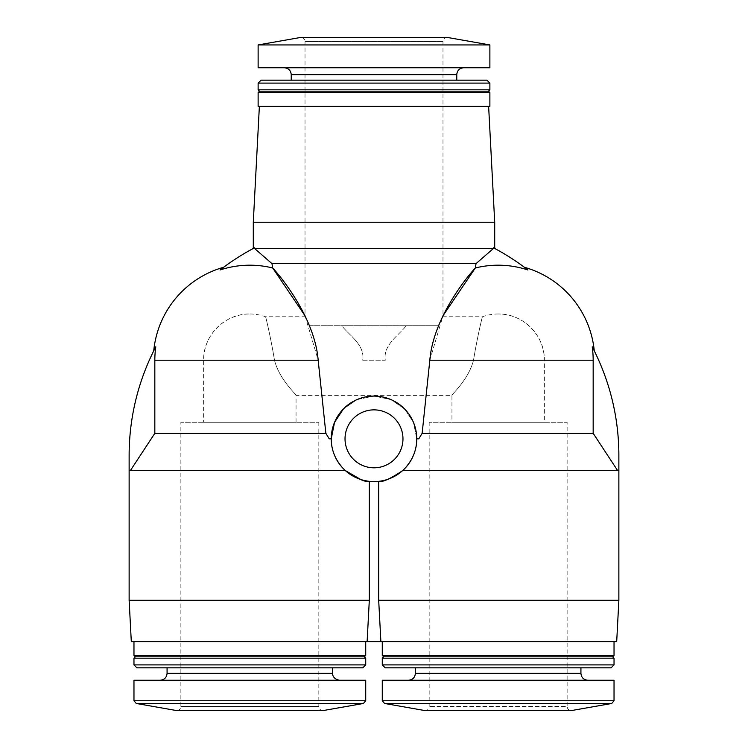 <?xml version="1.0" encoding="UTF-8"?>
<svg xmlns="http://www.w3.org/2000/svg" width="748" height="748" viewBox="0 0 748 748"><rect width="100%" height="100%" fill="white"/><g stroke="black" fill="none" stroke-linecap="round" stroke-linejoin="round"><path stroke-width="0.56" stroke-dasharray="3.74 2.81" d="M203.634 422.283L296.058 422.283L203.634 422.283L203.634 360.209C202.998 335.515 225.148 313.356 249.841 313.992A46.217 46.217 0 0 0 203.634 360.209L274.479 360.209C279.481 379.909 296.638 394.654 296.058 395.383C296.704 394.72 279.49 379.937 274.479 360.209C279.481 379.909 296.638 394.654 296.058 395.383C296.704 394.72 279.49 379.937 274.479 360.209C270.87 337.853 265.652 316.385 265.577 316.75C265.652 316.357 270.87 337.844 274.479 360.209C270.87 337.853 265.652 316.385 265.577 316.75C265.652 316.357 270.87 337.844 274.479 360.209L203.634 360.209M544.366 360.209L473.521 360.209C468.519 379.909 451.362 394.654 451.942 395.383C451.296 394.72 468.51 379.937 473.521 360.209C468.519 379.909 451.362 394.654 451.942 395.383C451.296 394.72 468.51 379.937 473.521 360.209C477.131 337.853 482.348 316.385 482.423 316.75C482.348 316.357 477.131 337.844 473.521 360.209C477.131 337.853 482.348 316.385 482.423 316.75C482.348 316.357 477.131 337.844 473.521 360.209L544.366 360.209A46.217 46.217 0 0 0 498.159 313.992C522.852 313.356 545.002 335.515 544.366 360.209L544.366 422.283L451.942 422.283L544.366 422.283M362.705 360.209L385.295 360.209C382.817 344.332 400.189 334.44 406.117 325.717C400.283 334.319 382.78 344.389 385.295 360.209L362.705 360.209C365.183 344.332 347.811 334.44 341.883 325.717L406.117 325.717L341.883 325.717C347.717 334.319 365.22 344.389 362.705 360.209M309.709 325.717L438.291 325.717L309.709 325.717C303.632 313.889 303.632 313.889 309.709 325.717C303.632 313.889 303.632 313.889 309.709 325.717M406.117 325.717L438.291 325.717C444.368 313.889 444.368 313.889 438.291 325.717C444.368 313.889 444.368 313.889 438.291 325.717L406.117 325.717M249.841 313.992A46.217 46.217 0 0 1 265.577 316.75L305.025 316.75L305.025 41.542L442.975 41.542L305.025 41.542C304.782 39.027 303.398 37.643 300.883 37.4L447.117 37.4C444.574 37.671 443.199 39.046 442.975 41.542L442.975 316.75L482.423 316.75A46.217 46.217 0 0 1 498.159 313.992M305.025 315.787L318.171 360.209L325.857 433.316L329.223 438.833L331.233 438.833C330.551 449.099 335.254 459.674 345.324 470.567C335.235 459.637 330.532 449.052 331.233 438.833L334.468 422.424L343.435 408.932L357.058 399.572L374 396.075L390.97 399.582L404.593 408.96L413.494 422.433L416.767 438.833L413.532 422.424L404.565 408.932L390.942 399.572L374 396.075L357.048 399.572L343.426 408.932M271.982 263.642L272.683 267.98A95.015 95.015 0 0 0 220.052 269.981A234.517 234.517 0 0 1 254.535 247.812C252.871 248.682 252.871 248.682 254.535 247.812L254.535 248.467L271.982 263.642L476.018 263.642L493.465 248.467L254.535 248.467M493.465 248.467L493.465 247.812C495.129 248.682 495.129 248.682 493.465 247.812A234.517 234.517 0 0 1 527.948 269.981A95.015 95.015 0 0 0 475.317 267.98L476.018 263.642M416.767 438.833C417.449 449.099 412.746 459.674 402.676 470.567C412.765 459.637 417.468 449.052 416.767 438.833L418.777 438.833L416.767 438.833L418.777 438.833L422.143 433.316L429.829 360.209L442.975 315.787M422.143 433.316L593.173 433.316L617.624 470.567L618.867 470.567L402.676 470.567C390.204 478.926 382.209 482.516 378.684 481.347L378.684 600.242L618.867 600.242M345.324 470.567L129.133 470.567L130.376 470.567L154.827 433.316L154.827 360.209L318.171 360.209M325.857 433.316L154.827 433.316M429.829 360.209L593.173 360.209A95.015 95.015 0 0 0 592.22 346.829A234.517 234.517 0 0 1 618.867 455.392L618.867 470.567L617.624 470.567M129.133 600.242L369.316 600.242L369.316 481.347L360.704 479.487M593.173 360.209L593.173 433.316M494.709 222.25L253.291 222.25M369.316 481.347A42.767 42.767 0 0 0 378.684 481.347A42.767 42.767 0 0 1 369.316 481.347M378.684 600.242L380.882 641.625L616.698 641.625M369.316 600.242L367.118 641.625L380.882 641.625M367.118 641.625L131.302 641.625M614.033 641.625L382.275 641.625L614.033 641.625M133.967 641.625L365.725 641.625L133.967 641.625M382.275 655.416L614.033 655.416M383.659 656.8L612.659 656.8M382.275 658.175L614.033 658.175M382.275 664.907L614.033 664.907M385.201 667.833L611.107 667.833M580.925 667.833L415.383 667.833L580.925 667.833M587.825 680.25L408.492 680.25L587.825 680.25M382.275 680.25L614.033 680.25M429.184 422.283L429.184 706.458C428.959 708.954 427.576 710.329 425.042 710.6L571.266 710.6C568.76 710.357 567.377 708.973 567.134 706.458L429.184 706.458L567.134 706.458L567.134 422.283L429.184 422.283L567.134 422.283M259.369 106.375L488.631 106.375L259.369 106.375M489.875 106.375L258.125 106.375M489.875 92.584L258.125 92.584M488.5 91.2L259.5 91.2M489.875 89.825L258.125 89.825M489.875 83.093L258.125 83.093M486.948 80.167L261.052 80.167M291.234 80.167L456.766 80.167L291.234 80.167M284.334 67.75L463.666 67.75L284.334 67.75M489.875 67.75L258.125 67.75M489.875 44.936L258.125 44.936M318.816 422.283L318.816 706.458L180.866 706.458L318.816 706.458C319.041 708.954 320.425 710.329 322.958 710.6L176.734 710.6C179.239 710.357 180.623 708.973 180.866 706.458L180.866 422.283L318.816 422.283L180.866 422.283M365.725 680.25L133.967 680.25M160.175 680.25L339.508 680.25L160.175 680.25M167.075 667.833L332.617 667.833L167.075 667.833M362.799 667.833L136.893 667.833M365.725 664.907L133.967 664.907M365.725 658.175L133.967 658.175M364.341 656.8L135.341 656.8M365.725 655.416L133.967 655.416M155.78 346.829A234.517 234.517 0 0 0 129.133 455.392L129.133 470.567L130.376 470.567M374 396.075A42.767 42.767 0 0 1 411.035 460.216A42.767 42.767 0 0 1 336.965 460.216A42.767 42.767 0 0 1 374 396.075M374 409.867A28.966 28.966 0 0 1 399.086 453.325A28.966 28.966 0 0 1 348.914 453.325A28.966 28.966 0 0 1 374 409.867M415.383 673.35L580.925 673.35M382.275 700.745L614.033 700.745M384.556 703.466L611.752 703.466M456.766 74.65L291.234 74.65M363.444 703.466L136.248 703.466M365.725 700.745L133.967 700.745M332.617 673.35L167.075 673.35M296.058 422.283L296.058 395.383L451.942 395.383L451.942 422.283"/><path stroke-width="1.12" d="M305.025 315.787L272.683 267.98C282.033 277.919 314.945 319.031 318.171 360.209L325.857 433.316L329.223 438.833L331.233 438.833L334.515 422.414L343.426 408.932M442.975 315.787L475.317 267.98C465.967 277.919 433.055 319.031 429.829 360.209L422.143 433.316L418.777 438.833L416.767 438.833M475.317 267.98L476.018 263.642L493.465 248.467L493.465 247.812C495.129 248.682 495.129 248.682 493.465 247.812A234.517 234.517 0 0 1 527.948 269.981C523.217 266.372 523.217 266.372 527.948 269.981C523.217 266.372 523.217 266.372 527.948 269.981A95.015 95.015 0 0 0 475.317 267.98M271.982 263.642L272.683 267.98A95.015 95.015 0 0 0 220.052 269.981A234.517 234.517 0 0 1 254.535 247.812C252.871 248.682 252.871 248.682 254.535 247.812L254.535 248.467L271.982 263.642L476.018 263.642M617.624 470.567L618.867 470.567L618.867 455.392A234.517 234.517 0 0 0 592.22 346.829C594.941 352.13 594.941 352.13 592.22 346.829C594.941 352.13 594.941 352.13 592.22 346.829A95.015 95.015 0 0 1 593.173 360.209L593.173 433.316L617.624 470.567L402.676 470.567C390.185 478.935 382.191 482.525 378.684 481.347L378.684 600.242L380.882 641.625L367.118 641.625L369.316 600.242L369.316 481.347C365.791 482.525 357.796 478.926 345.324 470.567L130.376 470.567L154.827 433.316L325.857 433.316M593.173 433.316L422.143 433.316M618.867 470.567L618.867 600.242L378.684 600.242M360.704 479.487L345.324 470.567M367.118 641.625L131.302 641.625L129.133 600.242L369.316 600.242M253.291 248.467L253.291 222.25L494.709 222.25L494.709 248.467M254.535 248.467L493.465 248.467M220.052 269.981C224.783 266.372 224.783 266.372 220.052 269.981C224.783 266.372 224.783 266.372 220.052 269.981M154.827 433.316L154.827 360.209A95.015 95.015 0 0 1 155.78 346.829C153.059 352.13 153.059 352.13 155.78 346.829C153.059 352.13 153.059 352.13 155.78 346.829A95.015 95.015 0 0 0 154.827 360.209L318.171 360.209M618.867 600.242L616.698 641.625L380.882 641.625M614.033 641.625L614.033 655.416L382.275 655.416L382.275 641.625M614.033 655.416L612.659 656.8L383.659 656.8L382.275 655.416M614.033 658.175L382.275 658.175L382.275 664.907L614.033 664.907L614.033 658.175L612.659 656.8M614.033 664.907L611.107 667.833L385.201 667.833L382.275 664.907M580.925 667.833L580.925 673.35L415.383 673.35C414.981 677.538 412.681 679.839 408.492 680.25M587.825 680.25C583.636 679.839 581.336 677.538 580.925 673.35M614.033 700.745L614.033 680.25L382.275 680.25L382.275 700.745L384.556 703.466L611.752 703.466L614.033 700.745L382.275 700.745M611.752 703.466L571.266 710.6L425.042 710.6L384.556 703.466M259.369 106.375L253.291 222.25M258.125 106.375L489.875 106.375L489.875 92.584L258.125 92.584L258.125 106.375M258.125 92.584L259.5 91.2L488.5 91.2L489.875 92.584M258.125 89.825L489.875 89.825L489.875 83.093L258.125 83.093L258.125 89.825L259.5 91.2M258.125 83.093L261.052 80.167L486.948 80.167L489.875 83.093M291.234 80.167L291.234 74.65L456.766 74.65C457.178 70.462 459.478 68.162 463.666 67.75M284.334 67.75C288.522 68.162 290.822 70.462 291.234 74.65M258.125 67.75L489.875 67.75L489.875 44.936L258.125 44.936L258.125 67.75M258.125 44.936L300.883 37.4L447.117 37.4L489.875 44.936M136.248 703.466L363.444 703.466L322.958 710.6L176.734 710.6L136.248 703.466L133.967 700.745L133.967 680.25L365.725 680.25L365.725 700.745L133.967 700.745M167.075 667.833L167.075 673.35C166.664 677.538 164.364 679.839 160.175 680.25M133.967 664.907L136.893 667.833L362.799 667.833L365.725 664.907L365.725 658.175L133.967 658.175L133.967 664.907L365.725 664.907M133.967 658.175L135.341 656.8L364.341 656.8L365.725 658.175M135.341 656.8L133.967 655.416L365.725 655.416L365.725 641.625M133.967 655.416L133.967 641.625M155.78 346.829A234.517 234.517 0 0 0 129.133 455.392L129.133 470.567L130.376 470.567M374 396.075A42.767 42.767 0 0 1 411.035 460.216A42.767 42.767 0 0 1 336.965 460.216A42.767 42.767 0 0 1 374 396.075M374 409.867A28.966 28.966 0 0 1 399.086 453.325A28.966 28.966 0 0 1 348.914 453.325A28.966 28.966 0 0 1 374 409.867M593.173 360.209L429.829 360.209M167.075 673.35L332.617 673.35C332.346 672.985 332.224 679.016 339.508 680.25M129.133 600.242L129.133 470.567M223.633 267.27A96.567 96.567 0 0 0 153.733 350.84M594.267 350.84A96.567 96.567 0 0 0 524.367 267.27M383.659 656.8L382.275 658.175M415.383 667.833L415.383 673.35M488.631 106.375L494.709 222.25M488.5 91.2L489.875 89.825M456.766 80.167L456.766 74.65M363.444 703.466L365.725 700.745M332.617 673.35L332.617 667.833M364.341 656.8L365.725 655.416"/></g></svg>
